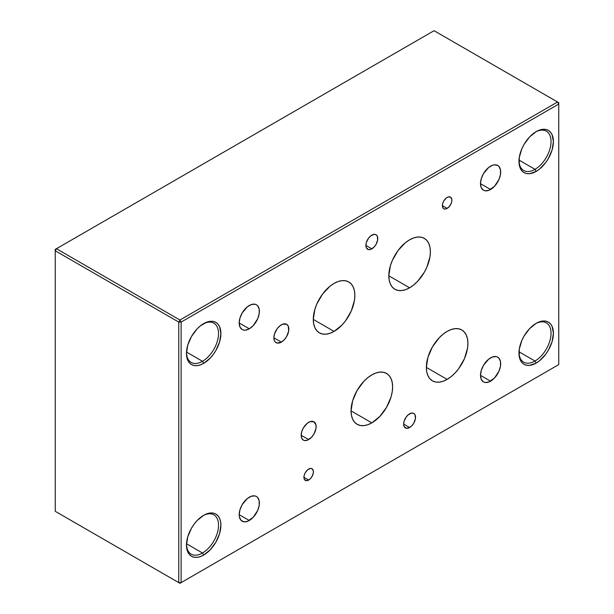 <?xml version="1.0" encoding="UTF-8"?>
<svg xmlns="http://www.w3.org/2000/svg" width="614" height="614" viewBox="0 0 614 614"><rect width="100%" height="100%" fill="white"/><g stroke="black" fill="none" stroke-linecap="round" stroke-linejoin="round"><path stroke-width="0.92" d="M535.001 361.024A22.672 13.086 120 0 0 551.034 333.602A22.672 13.086 120 0 0 535.585 323.678A22.672 13.086 -60 0 1 546.337 322.88A22.672 13.086 -60 0 1 549.814 341.046A22.672 13.086 -60 0 1 535.001 361.024L519.007 351.791L535.001 361.024A22.672 13.086 -60 0 1 523.665 362.153A22.672 13.086 -60 0 1 518.984 352.436A22.672 13.086 120 0 0 535.001 361.024L536.191 363.081L535.001 361.024M536.191 323.317A24.353 14.061 -60 0 1 553.406 333.256A24.353 14.061 -60 0 1 536.191 363.081L539.553 360.763L545.754 354.209L548.363 350.233L552.101 341.622L553.406 333.256L552.101 326.41L550.505 323.893L548.363 322.112L545.754 321.145L542.776 321.03L539.553 321.759L536.191 323.317L529.598 328.636L524.011 336.173L521.869 340.425L519.298 349.074L519.298 356.834L520.281 359.996L521.869 362.513L524.011 364.286L526.62 365.253L529.598 365.376L536.191 363.081A24.353 14.061 -60 0 1 518.968 353.142A24.353 14.061 -60 0 1 536.191 323.317L536.191 323.317M535.001 169.334A22.672 13.086 120 0 0 551.034 141.903A22.672 13.086 120 0 0 535.585 131.979A22.672 13.086 -60 0 1 546.337 131.181A22.672 13.086 -60 0 1 549.814 149.348A22.672 13.086 -60 0 1 535.001 169.334L519.007 160.093L535.001 169.334A22.672 13.086 -60 0 1 523.665 170.454A22.672 13.086 -60 0 1 518.984 160.738A22.672 13.086 120 0 0 535.001 169.334L536.191 171.383L535.001 169.334M536.191 131.619A24.353 14.061 -60 0 1 553.406 141.565A24.353 14.061 -60 0 1 536.191 171.383L539.553 169.065L545.754 162.51L548.363 158.535L552.101 149.931L553.406 141.565L552.101 134.712L550.505 132.194L548.363 130.414L545.754 129.447L542.776 129.331L539.553 130.061L536.191 131.619L529.598 136.937L524.011 144.474L521.869 148.726L519.298 157.376L519.298 165.135L520.281 168.297L521.869 170.815L524.011 172.595L526.62 173.562L529.598 173.678L536.191 171.383A24.353 14.061 -60 0 1 518.968 161.444A24.353 14.061 -60 0 1 536.191 131.619L536.191 131.619M186.479 544.411A22.672 13.086 120 0 0 202.497 552.999L203.687 555.056A24.353 14.061 -60 0 1 186.464 545.109A24.353 14.061 -60 0 1 203.687 515.284L197.094 520.603L194.124 524.164L191.514 528.14L187.777 536.743L186.464 545.109L187.777 551.963L189.373 554.48L191.514 556.261L194.124 557.228L197.094 557.343L200.325 556.614L203.687 555.056L210.28 549.737L215.859 542.2L219.597 533.597L220.902 525.231L220.572 521.539L219.597 518.377L218.001 515.86L215.859 514.079L213.25 513.112L210.28 512.997L207.048 513.726L203.687 515.284A24.353 14.061 -60 0 1 220.902 525.231A24.353 14.061 -60 0 1 203.687 555.056L202.497 552.999A22.672 13.086 120 0 0 218.53 525.569A22.672 13.086 120 0 0 203.081 515.645A22.672 13.086 -60 0 1 213.833 514.847A22.672 13.086 -60 0 1 217.31 533.021A22.672 13.086 -60 0 1 202.497 552.999L186.502 543.766L202.497 552.999A22.672 13.086 -60 0 1 191.161 554.12A22.672 13.086 -60 0 1 186.479 544.403M202.497 361.301A22.672 13.086 120 0 0 218.53 333.87A22.672 13.086 120 0 0 203.081 323.954A22.672 13.086 -60 0 1 213.833 323.156A22.672 13.086 -60 0 1 217.31 341.323A22.672 13.086 -60 0 1 202.497 361.301L186.502 352.068L202.497 361.301A22.672 13.086 -60 0 1 191.161 362.421A22.672 13.086 -60 0 1 186.479 352.712A22.672 13.086 120 0 0 202.497 361.301L203.687 363.358L202.497 361.301M203.687 323.593A24.353 14.061 -60 0 1 220.902 333.532A24.353 14.061 -60 0 1 203.687 363.358L210.28 358.039L213.25 354.485L215.859 350.502L219.597 341.898L220.902 333.532L219.597 326.679L218.001 324.161L215.859 322.381L213.25 321.421L210.28 321.299L207.048 322.035L200.325 325.911L197.094 328.904L191.514 336.441L187.777 345.045L186.464 353.411L187.777 360.264L189.373 362.782L191.514 364.562L194.124 365.53L197.094 365.645L200.325 364.916L203.687 363.358A24.353 14.061 -60 0 1 186.464 353.411A24.353 14.061 -60 0 1 203.687 323.593L203.687 323.593M447.122 208.407L442.379 205.667L443.178 208.253L444.49 209.006L446.201 208.837L448.941 206.941L451.075 203.694L451.789 201.308L451.789 199.166L450.484 197.109A6.716 3.876 -60 0 1 451.513 202.49A6.716 3.876 -60 0 1 447.122 208.407A6.716 3.876 -60 0 1 443.769 208.745A6.716 3.876 -60 0 1 442.74 203.357A6.716 3.876 -60 0 1 447.122 197.439A6.716 3.876 -60 0 1 450.484 197.109L448.051 197.01L446.201 198.076L443.769 200.985L442.74 203.357L442.379 205.667L447.122 208.407M308.665 480.048L303.915 477.308L304.275 479.196L306.025 480.647L308.665 480.048L310.477 478.582L312.019 476.502L313.324 472.941L313.324 470.8L312.019 468.743A6.716 3.876 -60 0 1 313.048 474.131A6.716 3.876 -60 0 1 308.665 480.048A6.716 3.876 -60 0 1 305.304 480.378A6.716 3.876 -60 0 1 304.275 474.998A6.716 3.876 -60 0 1 308.665 469.081A6.716 3.876 -60 0 1 312.019 468.743L310.477 468.444L307.737 469.718L305.304 472.626L304.275 474.998L303.915 477.308L308.665 480.048M371.838 248.862L365.898 245.431L366.351 247.795L368.538 249.606L370.679 249.399L374.11 247.028L376.037 244.426L377.664 239.982L377.326 236.213L376.037 234.732A8.396 4.851 -60 0 1 377.326 241.463A8.396 4.851 -60 0 1 371.838 248.862A8.396 4.851 -60 0 1 367.64 249.276A8.396 4.851 -60 0 1 366.351 242.545A8.396 4.851 -60 0 1 371.838 235.147A8.396 4.851 -60 0 1 376.037 234.732L374.11 234.356L370.679 235.945L368.538 238.209L366.351 242.545L365.898 245.431L371.838 248.862M409.599 427.528L403.667 424.105L404.112 426.469L406.299 428.28L409.599 427.528L411.871 425.694L413.798 423.1L415.425 418.648L415.087 414.887L413.798 413.406A8.396 4.851 -60 0 1 415.087 420.129A8.396 4.851 -60 0 1 409.599 427.528A8.396 4.851 -60 0 1 405.401 427.943A8.396 4.851 -60 0 1 404.112 421.219A8.396 4.851 -60 0 1 409.599 413.821A8.396 4.851 -60 0 1 413.798 413.406L411.871 413.03L408.44 414.619L406.299 416.875L404.112 421.219L403.667 424.105L409.599 427.528M281.35 342.105L273.867 337.784L274.435 340.762L275.126 341.852L277.19 343.049L281.35 342.105L284.213 339.795L286.638 336.518L288.687 330.915L288.265 326.164L286.638 324.299A10.584 6.109 -60 0 1 288.265 332.78A10.584 6.109 -60 0 1 281.35 342.105A10.584 6.109 -60 0 1 276.062 342.627A10.584 6.109 -60 0 1 274.435 334.146A10.584 6.109 -60 0 1 281.35 324.821A10.584 6.109 -60 0 1 286.638 324.299L282.808 324.146L279.892 325.834L277.19 328.682L274.435 334.146L273.867 337.784L281.35 342.105M308.665 439.593L301.182 435.28L301.75 438.258L303.37 440.123L304.506 440.537L307.2 440.276L311.528 437.283L313.954 434.014L316.003 428.403L316.003 425.034L313.954 421.795A10.584 6.109 -60 0 1 315.573 430.276A10.584 6.109 -60 0 1 308.665 439.593A10.584 6.109 -60 0 1 303.37 440.123A10.584 6.109 -60 0 1 301.75 431.642A10.584 6.109 -60 0 1 308.665 422.317A10.584 6.109 -60 0 1 313.954 421.795L310.124 421.641L307.2 423.33L303.37 427.904L301.75 431.642L301.182 435.28L308.665 439.593M334.077 331.406L313.293 319.41L313.693 323.862L314.875 327.676L316.793 330.716L319.38 332.865L322.527 334.031L326.126 334.169L330.017 333.287L334.077 331.406L342.029 324.99L345.621 320.7L351.354 310.768L354.455 300.323L354.854 295.411L354.455 290.959L353.273 287.145L351.354 284.105L348.767 281.956A29.388 16.969 -60 0 1 353.273 305.511A29.388 16.969 -60 0 1 334.077 331.406A29.388 16.969 -60 0 1 319.38 332.865A29.388 16.969 -60 0 1 314.875 309.31A29.388 16.969 -60 0 1 334.077 283.415A29.388 16.969 -60 0 1 348.767 281.956L345.621 280.79L342.029 280.652L338.13 281.534L334.077 283.415L330.017 286.216L322.527 294.121L316.793 304.053L314.875 309.31L313.293 319.41L334.077 331.406M409.599 287.805L388.823 275.801L389.222 280.253L390.404 284.075L392.323 287.114L394.909 289.255L398.056 290.422L401.648 290.568L405.547 289.685L409.599 287.805L413.652 285.003L417.551 281.381L424.297 272.294L426.884 267.159L429.984 256.721L430.383 251.809L429.984 247.358L428.802 243.535L426.884 240.496L424.297 238.355A29.388 16.969 -60 0 1 428.802 261.902A29.388 16.969 -60 0 1 409.599 287.805A29.388 16.969 -60 0 1 394.909 289.255A29.388 16.969 -60 0 1 390.404 265.708A29.388 16.969 -60 0 1 409.599 239.813A29.388 16.969 -60 0 1 424.297 238.355L421.15 237.188L417.551 237.042L413.652 237.933L409.599 239.813L405.547 242.614L398.056 250.52L392.323 260.451L390.404 265.708L388.823 275.801L409.599 287.805M447.122 379.398L426.346 367.402L426.745 371.854L427.927 375.676L429.846 378.715L432.433 380.857L435.579 382.023L439.171 382.169L443.07 381.279L447.122 379.398L451.183 376.597L455.081 372.982L458.673 368.692L464.407 358.76L467.507 348.322L467.906 343.403L467.507 338.959L466.325 335.137L464.407 332.097L461.82 329.956A29.388 16.969 -60 0 1 466.325 353.503A29.388 16.969 -60 0 1 447.122 379.398A29.388 16.969 -60 0 1 432.433 380.857A29.388 16.969 -60 0 1 427.927 357.31A29.388 16.969 -60 0 1 447.122 331.406A29.388 16.969 -60 0 1 461.82 329.956L458.673 328.789L455.081 328.643L451.183 329.526L447.122 331.406L443.07 334.208L439.171 337.823L432.433 346.918L427.927 357.31L426.346 367.402L447.122 379.398M371.838 422.869L351.054 410.873L351.454 415.317L352.636 419.139L354.562 422.179L357.141 424.32L360.295 425.487L363.887 425.632L367.786 424.75L371.838 422.869L379.79 416.453L386.536 407.358L391.041 396.966L392.223 391.786L392.622 386.874L392.223 382.422L391.041 378.6L389.115 375.561L386.536 373.419A29.388 16.969 -60 0 1 391.041 396.966A29.388 16.969 -60 0 1 371.838 422.869A29.388 16.969 -60 0 1 357.141 424.32A29.388 16.969 -60 0 1 352.636 400.773A29.388 16.969 -60 0 1 371.838 374.878A29.388 16.969 -60 0 1 386.536 373.419L383.382 372.253L379.79 372.107L375.891 372.997L371.838 374.878L367.786 377.679L363.887 381.294L357.141 390.389L352.636 400.773L351.054 410.873L371.838 422.869M249.284 328.805L239.191 322.972L239.959 326.993L242.146 329.511L243.681 330.071L245.423 330.14L249.284 328.805L253.152 325.681L257.68 318.773L259.185 313.7L259.185 309.157L257.68 305.826L256.422 304.782A14.276 8.243 -60 0 1 258.609 316.225A14.276 8.243 -60 0 1 249.284 328.805A14.276 8.243 -60 0 1 242.146 329.511A14.276 8.243 -60 0 1 239.959 318.067A14.276 8.243 -60 0 1 249.284 305.488A14.276 8.243 -60 0 1 256.422 304.782L254.894 304.214L251.256 304.575L247.319 306.854L242.146 313.025L239.959 318.067L239.191 322.972L249.284 328.805M490.586 189.488L480.493 183.655L481.261 187.677L483.448 190.194L484.983 190.762L488.621 190.401L494.454 186.372L498.982 179.465L500.487 174.391L500.487 169.84L498.982 166.509L497.724 165.465A14.276 8.243 -60 0 1 499.911 176.909A14.276 8.243 -60 0 1 490.586 189.488A14.276 8.243 -60 0 1 483.448 190.194A14.276 8.243 -60 0 1 481.261 178.758A14.276 8.243 -60 0 1 490.586 166.179A14.276 8.243 -60 0 1 497.724 165.465L494.454 164.836L492.558 165.266L488.621 167.538L483.448 173.708L481.261 178.758L480.493 183.655L490.586 189.488M249.284 520.495L239.191 514.67L239.383 516.834L240.895 520.165L243.681 521.77L247.319 521.409L253.152 517.379L257.68 510.472L259.185 505.399L259.185 500.855L257.68 497.524L256.422 496.48A14.276 8.243 -60 0 1 258.609 507.916A14.276 8.243 -60 0 1 249.284 520.495A14.276 8.243 -60 0 1 242.146 521.202A14.276 8.243 -60 0 1 239.959 509.766A14.276 8.243 -60 0 1 249.284 497.186A14.276 8.243 -60 0 1 256.422 496.48L254.894 495.912L251.256 496.273L247.319 498.545L242.146 504.723L239.959 509.766L239.191 514.67L249.284 520.495M490.586 381.187L480.493 375.354L481.261 379.375L483.448 381.893L484.983 382.461L488.621 382.1L494.454 378.063L498.982 371.155L500.487 366.09L500.487 361.539L498.982 358.208L497.724 357.164A14.276 8.243 -60 0 1 499.911 368.607A14.276 8.243 -60 0 1 490.586 381.187A14.276 8.243 -60 0 1 483.448 381.893A14.276 8.243 -60 0 1 481.261 370.449A14.276 8.243 -60 0 1 490.586 357.87A14.276 8.243 -60 0 1 497.724 357.164L496.196 356.596L492.558 356.957L488.621 359.236L483.448 365.407L481.261 370.449L480.493 375.354L490.586 381.187M179.933 320.024L56.434 248.724L434.067 30.7L557.566 102.001L179.933 320.024L178.751 322.081L178.751 582.617L55.245 511.308L55.245 250.781L178.751 322.081L181.122 322.081L558.755 104.058L558.755 364.593L181.122 582.617L181.122 322.081L181.122 582.617L178.751 582.617L178.751 322.081L181.122 322.081L179.933 320.024L557.566 102.001L558.755 104.058L558.755 102.692L557.566 102.001L558.755 104.058L181.122 322.081L179.933 320.024L178.751 322.081L55.245 250.781L56.434 248.724L179.933 320.024M179.933 583.3L557.566 365.276L179.933 583.3L181.122 582.617L178.751 582.617L179.933 583.3L56.434 511.999L179.933 583.3L558.755 364.593L557.566 365.276L558.755 364.593L558.755 102.692L434.067 30.7L55.245 249.407L55.245 250.781L55.245 249.407L56.434 248.724L55.245 250.781L55.245 511.308L179.933 583.3M56.434 511.999L55.245 511.308L56.434 511.999"/></g></svg>
